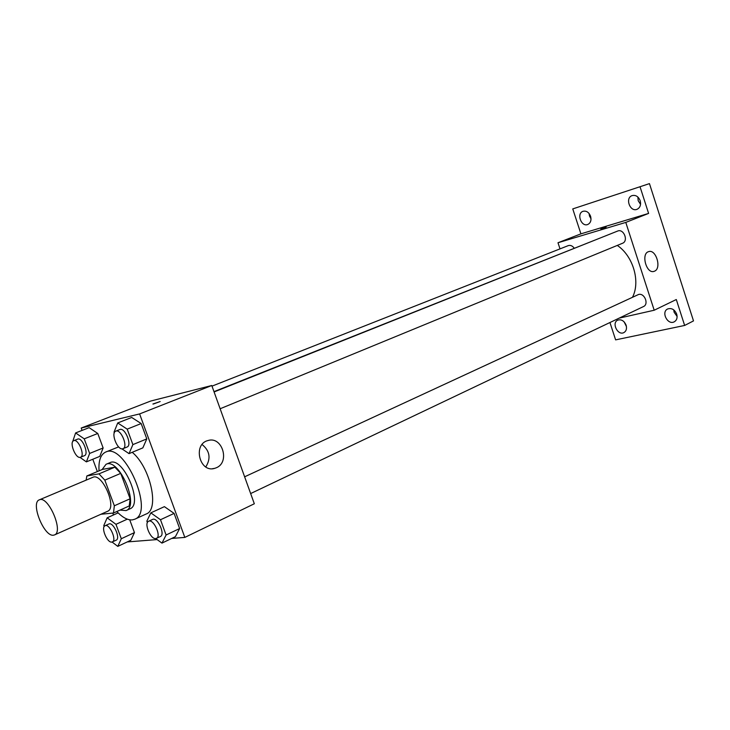 <?xml version="1.0" encoding="UTF-8"?>
<svg xmlns="http://www.w3.org/2000/svg" width="730" height="730" viewBox="0 0 730 730"><rect width="100%" height="100%" fill="white"/><g stroke="black" fill="none" stroke-linecap="round" stroke-linejoin="round"><path stroke-width="1.09" d="M53.472 535.199C44.046 536.988 30.277 502.705 39.301 499.858C48.061 495.049 63.994 531.832 54.494 534.935L53.472 535.199M39.301 499.858L92.838 477.32C102.1 472.337 117.53 507.952 107.556 511.301L54.494 534.935M86.834 475.969L102.583 469.372L114.875 467.173L120.733 473.368L130.123 498.773L114.336 505.78L104.828 480.139L98.979 473.852L86.834 475.969L86.131 480.148M114.336 505.78L113.506 513.008L100.904 514.258M130.123 498.773L129.219 505.963L113.506 513.008M120.003 510.097L126.062 510.589C139.923 505.89 118.917 457.409 106.023 464.307L102.081 469.582M106.023 464.307L109.929 462.674C122.877 455.766 143.828 504.129 129.931 508.846L126.062 510.589M120.733 473.368L104.828 480.139M114.875 467.173L98.979 473.852M99.052 470.85C98.404 460.776 100.603 454.516 105.64 452.071C124.419 442.061 154.879 512.378 134.731 519.231L132.285 519.897C127.568 520.225 122.421 517.433 116.827 511.52M105.64 452.071L118.634 446.888M132.221 452.299C150.417 467.218 159.761 509.622 146.182 513.993L134.731 519.231M79.999 457.372L86.377 461.88L99.782 456.378L103.14 447.964L97.774 433.474L89.133 427.652L75.61 432.926L72.608 441.814M121.901 448.831L129.028 453.631L142.843 447.882L146.794 438.894L141.173 423.546L131.683 417.46L117.731 422.953L114.035 432.114L114.309 432.853M171.696 538.439L184.827 537.408L139.612 413.928L81.203 428.045L82.079 430.399M92.792 459.243L97.355 471.562M112.776 513.09L113.469 514.969M127.239 541.934L157.123 539.58M112.091 542.052L117.786 546.378L130.852 540.236L134.457 532.599L129.721 519.815L134.457 532.599L121.308 538.731L115.96 524.322L107.164 517.807L103.788 525.582L104.162 526.586M155.755 538.585L161.969 543.111L175.41 536.65L179.635 528.538L174.096 513.4L164.405 506.647L150.827 512.861L146.858 521.138L147.396 522.598M184.827 537.408L254.323 503.764L211.773 385.504L150.608 401.071L81.203 428.045M211.773 385.504L139.612 413.928M216.308 467.775L214.666 468.359C199.536 473.177 192.537 444.123 207.968 440.546C222.221 435.828 230.297 462.263 216.308 467.775M153.318 404.037L160.162 401.536L153.318 404.037M152.898 404.018L160.171 401.536M202.091 444.515C209.839 450.848 211.079 458.321 205.805 466.935M213.981 391.636L594.676 240.207M617.297 245.426C633.165 256.011 640.63 281.643 632.508 297.21M250.645 493.562L643.449 306.573C649.152 304.255 644.499 292.703 638.577 294.482L244.623 476.809M212.001 386.134L568.232 245.636C570.422 244.961 572.402 245.782 574.172 248.109M214.091 391.955L617.598 231.072C623.712 228.271 628.804 241.055 622.471 243.291L220.141 408.754M619.168 318.134L654.199 310.232L625.783 222.413L557.994 242.752L560.01 248.884M609.942 322.523L615.618 339.87L684.64 325.452L693.5 320.908L649.454 183.622L572.758 208.908L580.916 233.846L557.994 242.752M684.64 325.452L676.299 299.528L654.199 310.232M649.454 183.622L572.758 208.908M625.783 222.413L648.605 213.415L640.128 187.053M654.518 271.186L654.025 271.368C646.388 274.197 640.748 253.52 648.651 251.631C656.024 248.857 661.873 268.43 654.518 271.186M648.605 213.415L580.916 233.846M601.803 228.618L606.146 227.085L601.803 228.618M600.799 228.855L606.165 227.066M590.588 216.262C591.574 220.25 590.643 222.988 587.787 224.475C581.308 227.304 576.253 213.461 582.987 211.317C586.345 210.559 588.882 212.211 590.588 216.262M640.192 200.704C641.186 204.838 640.146 207.703 637.071 209.3C630.063 212.375 624.798 197.976 632.07 195.622C635.702 194.782 638.412 196.48 640.192 200.704M626.121 325.215C627.024 328.673 626.285 331.128 623.885 332.588C617.79 335.937 611.329 322.843 617.735 320.141C621.358 319.101 624.15 320.789 626.121 325.215M676.71 314.137C677.632 317.687 676.82 320.251 674.274 321.811C667.713 325.489 660.796 311.956 667.685 308.954C671.627 307.768 674.639 309.502 676.71 314.137M637.856 197.018L638.202 200.723L640.557 204.4M673.726 309.876L674.128 312.248L677.121 316.482M624.132 321.875L626.431 326.529M589.055 213.452L589.484 216.025L591.017 218.836M161.969 543.111L166.102 534.99L160.5 519.733L150.827 512.861M148.61 521.266L152.515 519.45C157.406 516.658 165.628 534.561 160.363 536.541L155.727 538.585C150.499 539.452 143.728 523.008 148.61 521.266C153.473 518.473 161.722 536.422 156.466 538.393M175.41 536.65L179.635 528.538L166.102 534.99M179.635 528.538L174.096 513.4L160.5 519.733M174.096 513.4L164.405 506.647M129.028 453.631L132.887 444.616L127.193 429.14L117.731 422.953M115.787 431.147L119.811 429.55C124.912 426.995 132.477 445.327 127.029 447.043L122.64 448.804C117.375 450.328 110.54 432.753 115.787 431.147C120.87 428.601 128.453 446.988 123.023 448.685M142.843 447.882L146.794 438.894L132.887 444.616M146.794 438.894L141.173 423.546L127.193 429.14M141.173 423.546L131.683 417.46M117.786 546.378L121.308 538.731M105.065 525.719L108.861 524.003C113.232 521.521 120.888 538.485 116.161 540.191L111.763 542.107C107.082 542.91 100.658 527.233 105.065 525.719C109.418 523.246 117.092 540.255 112.383 541.952M118.141 512.871L107.164 517.807M130.852 540.236L134.457 532.599M127.285 519.167L115.96 524.322M86.377 461.88L89.644 453.44L84.224 438.839L75.61 432.926M73.739 440.674L77.635 439.132C82.189 436.85 89.297 454.188 84.424 455.675L80.227 457.345C75.528 458.732 69.031 442.061 73.739 440.674C78.274 438.392 85.401 455.766 80.546 457.245M99.782 456.378L103.14 447.964L89.644 453.44M103.14 447.964L97.774 433.474L84.224 438.839M97.774 433.474L89.133 427.652M212.43 468.715L214.666 468.359"/></g></svg>
